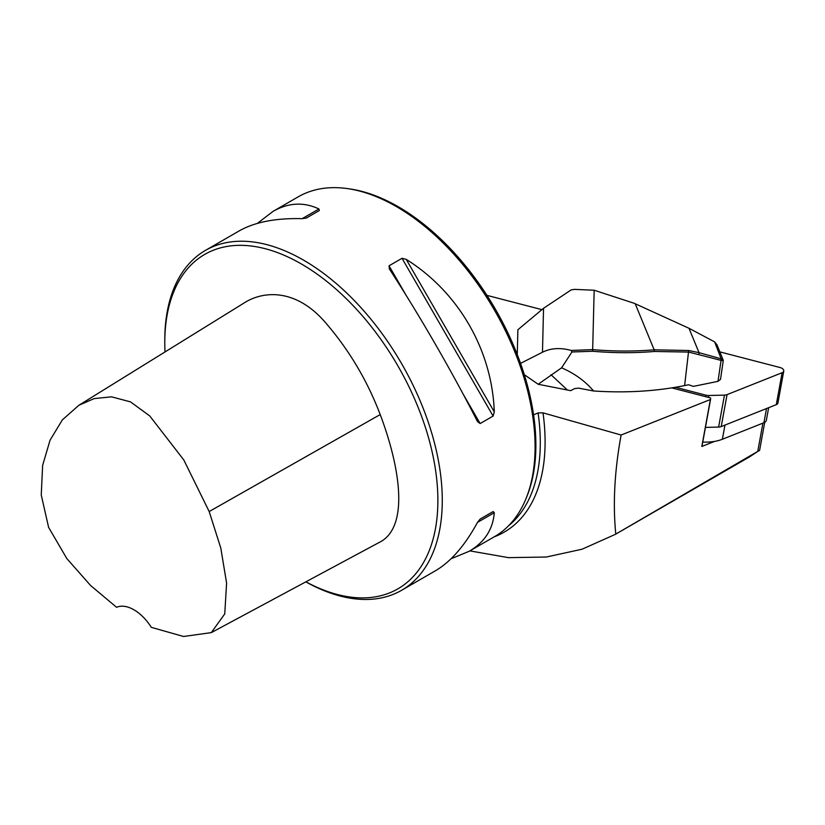 <?xml version="1.0" encoding="UTF-8"?>
<svg xmlns="http://www.w3.org/2000/svg" width="825" height="825" viewBox="0 0 825 825"><rect width="100%" height="100%" fill="white"/><g stroke="black" fill="none" stroke-linecap="round" stroke-linejoin="round"><path stroke-width="1.24" d="M702.766 442.066A36.754 20.976 10.3 0 0 714.553 441.406A36.754 20.976 10.3 0 0 722.38 439.251L763.929 422.73A7.477 4.269 10.3 0 0 766.363 420.245L768.653 407.705M701.827 446.469A4.981 2.846 10.3 0 0 702.075 445.851L710.645 398.898A4.981 2.846 -169.7 0 1 710.387 399.517L701.827 446.469L714.553 441.406M541.912 309.643L486.956 295.371M508.458 525.865A194.669 112.386 -120 0 0 538.075 412.923L533.579 414.872A194.669 112.386 -120 0 0 349.119 188.832L346.82 188.513A196.226 113.293 -120 0 0 298.217 196.835L272.993 211.406C288.482 202.599 303.796 201.795 318.935 208.972L319.316 210.55L306.353 218.037L302.146 218.666C275.767 217.986 254.77 222.069 239.167 230.928L205.425 250.408A196.226 113.293 -120 0 0 164.783 340.24L164.783 342.777A193.112 111.488 -120 0 0 165.01 351.945M538.075 412.923L543.005 412.851L621.122 435.033L710.387 399.517M671.756 387.884L710.552 397.959A4.981 2.846 -169.7 0 1 710.645 398.898M524.329 374.715L538.189 384.264L570.745 390.668A186.873 79.076 -47 0 0 574.468 388.637L578.5 388.121L593.577 390.988A233.32 133.155 10.3 0 0 684.626 385.553L688.535 384.759L693.351 386.378L718.008 381.346L721.06 360.391L688.741 352.079L654.411 351.471A229.34 130.886 -169.7 0 1 592.628 351.264L571.921 351.986L561.598 367.816C574.654 373.498 585.317 381.222 593.577 390.988M517.471 346.613L517.357 351.202M305.879 581.821A193.112 111.488 -120 0 0 437.848 496.928A193.112 111.488 -120 0 0 299.815 263.082A193.112 111.488 -120 0 0 164.783 342.777M78.88 405.271L243.231 303.517C263.484 290.049 296.639 288.554 325.968 323.183C349.284 350.305 367.362 380.768 380.201 414.573C398.166 461.918 410.293 523.432 381.593 541.169L211.293 632.62L224.751 613.893L226.597 583.11L220.791 548.006L209.179 511.541L183.81 459.968L149.737 415.934L130.484 401.868L111.571 396.835L94.174 398.588L78.88 405.271L62.349 419.894L50.067 440.158L42.632 465.382L41.25 494.969L48.603 527.35L66.825 558.566L90.595 585.502L116.573 607.293A37.373 21.574 60 0 1 151.326 627.351L183.542 636.488L211.293 632.62M615.79 534.095L758.319 451.058L749.739 456.761L615.79 534.095C612.779 503.889 614.553 470.869 621.122 435.033M758.319 451.058L759.577 450.491L764.713 422.348M469.868 550.883L508.52 557.648L546.294 557.03L582.099 549.202L615.347 534.352M305.817 581.862A196.226 113.293 -120 0 0 401.641 590.277L435.383 570.797C450.863 561.712 464.898 545.572 477.5 522.38L480.15 519.059L493.113 511.572L494.288 512.696C492.938 529.392 484.574 542.242 469.208 551.265L494.433 536.704A196.226 113.293 -120 0 0 525.948 498.774L526.824 496.619A194.669 112.386 -120 0 0 533.579 414.872M525.948 498.774A196.226 113.293 -120 0 0 494.443 310.128A196.226 113.293 -120 0 0 346.82 188.513M480.119 519.069L493.113 511.572L480.119 519.069M469.208 551.265L451.007 558.793M257.369 223.4L272.993 211.406M389.441 269.063L389.049 265.784L402.022 258.297L406.23 259.37C458.545 292.04 492.154 350.243 494.288 411.892L493.113 416.068L480.15 423.555L477.5 421.585C452.812 372.962 419.203 314.758 389.441 269.063L389.194 268.651M401.641 590.277A196.226 113.293 -120 0 0 401.641 363.701A196.226 113.293 -120 0 0 205.425 250.408M538.189 384.264L561.598 367.816M571.921 351.986L571.178 350.439L592.721 349.625A228.092 130.175 10.3 0 0 654.163 349.821L635.198 303.744A130.082 74.24 -169.7 0 1 634.126 303.27L594.165 290.235L574.613 289.379A62.288 50.944 -178.6 0 0 571.158 289.905L543.541 308.282L517.883 329.742L517.275 354.595M520.544 363.371L542.479 352.234C550.822 348.088 560.381 347.5 571.178 350.439M720.514 379.376L718.008 381.346M716.956 344.767L714.636 341.89L688.978 328.267L699.023 352.667L721.669 358.968L722.958 360.711L721.06 360.391L721.132 358.854M688.978 328.267L635.198 303.744M654.411 351.471L654.163 349.821L688.689 350.501L699.023 352.667L698.95 354.193M723.247 360.618L720.524 379.345M716.884 344.592L723.216 360.123M721.792 360.453L714.636 341.89M705.437 427.402L718.627 427.061A6.229 3.558 10.3 0 0 721.215 426.577L776.294 404.662A4.981 2.846 10.3 0 0 777.923 403.012L783.75 371.054A4.981 2.846 10.3 0 0 779.986 367.507L719.895 351.893M675.489 387.265L705.891 395.165A6.229 3.558 10.3 0 0 708.819 395.515L724.463 395.103A6.229 3.558 10.3 0 0 727.052 394.618L782.121 372.714A4.981 2.846 10.3 0 0 783.75 371.054M757.762 451.378L762.919 423.132M494.216 536.827A197.154 113.829 -120 0 0 543.005 412.851M477.5 522.38L494.288 512.696M302.146 218.666L318.935 208.972M389.049 265.784L405.931 295.01M463.279 394.34L480.15 423.555M402.022 258.297L493.113 416.068M406.23 259.37L494.288 411.892M380.201 414.573L209.179 511.541M567.27 389.895L551.007 374.746M543.541 308.282L542.479 352.234M684.626 385.553L688.689 350.501M594.165 290.235L592.628 351.264M766.507 408.561L763.929 422.73M724.969 425.081L722.38 439.251M782.121 372.714L776.294 404.662M727.052 394.618L721.215 426.577M724.463 395.103L718.627 427.061M708.819 395.515L708.479 397.423M705.891 395.165L705.623 396.681M723.257 360.597L723.205 360.051"/></g></svg>
